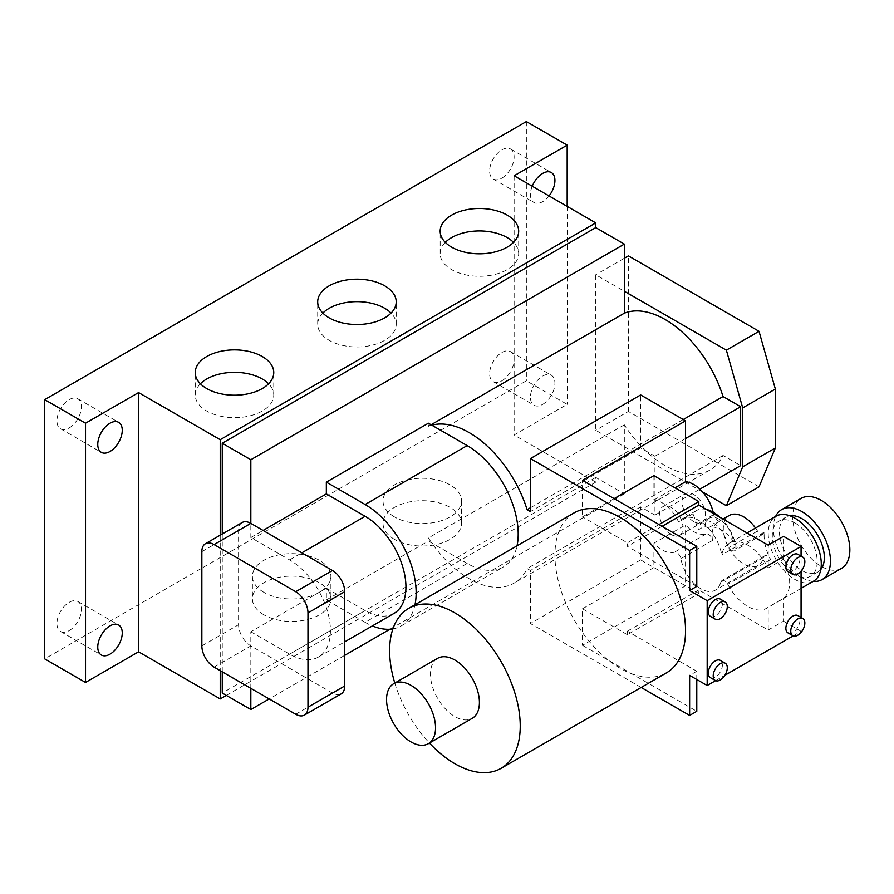 <?xml version="1.0" encoding="UTF-8"?>
<svg xmlns="http://www.w3.org/2000/svg" width="894" height="894" viewBox="0 0 894 894"><rect width="100%" height="100%" fill="white"/><g stroke="black" fill="none" stroke-linecap="round" stroke-linejoin="round"><path stroke-width="0.67" stroke-dasharray="4.47 3.35" d="M787.927 571.59A9.957 5.744 120 0 0 792.911 571.098A9.957 5.744 120 0 0 799.415 562.315A9.957 5.744 120 0 0 797.884 554.336M710.372 616.357A9.957 5.744 120 0 0 715.356 615.865A9.957 5.744 120 0 0 721.86 607.093A9.957 5.744 120 0 0 720.329 599.114M710.372 677.641A9.957 5.744 120 0 0 715.356 677.138A9.957 5.744 120 0 0 721.86 668.366A9.957 5.744 120 0 0 720.329 660.387M787.927 632.863A9.957 5.744 120 0 0 792.911 632.371A9.957 5.744 120 0 0 799.415 623.587A9.957 5.744 120 0 0 797.884 615.608M841.477 568.383A40.409 23.333 60 0 1 821.273 566.383A40.409 23.333 60 0 1 794.878 530.768A40.409 23.333 60 0 1 801.069 498.394M813.149 581.402A40.409 23.333 60 0 1 801.884 577.58A40.409 23.333 60 0 1 775.623 516.419M820.815 569.456A31.748 18.327 60 0 1 817.764 572.082A31.748 18.327 60 0 1 801.884 570.506A31.748 18.327 60 0 1 781.144 542.524A31.748 18.327 60 0 1 786.016 517.09A31.748 18.327 60 0 1 789.815 515.76M794.744 522.778A31.748 18.327 60 0 1 815.484 550.76A31.748 18.327 60 0 1 810.623 576.205A31.748 18.327 60 0 1 794.744 574.63A31.748 18.327 60 0 1 774.003 546.647A31.748 18.327 60 0 1 778.864 521.213A31.748 18.327 60 0 1 794.744 522.778M69.196 630.605A17.321 10.002 120 0 0 80.505 615.34A17.321 10.002 120 0 0 77.845 601.461A17.321 10.002 120 0 0 69.196 602.321A17.321 10.002 120 0 0 57.875 617.575A17.321 10.002 120 0 0 60.535 631.455A17.321 10.002 120 0 0 69.196 630.605M69.196 427.924A17.321 10.002 120 0 0 80.505 412.67A17.321 10.002 120 0 0 77.845 398.791A17.321 10.002 120 0 0 69.196 399.64A17.321 10.002 120 0 0 57.875 414.905A17.321 10.002 120 0 0 60.535 428.785A17.321 10.002 120 0 0 69.196 427.924M532.232 186.22A17.321 10.002 120 0 0 534.031 202.547A17.321 10.002 120 0 0 542.692 201.686A17.321 10.002 120 0 0 549.061 195.942M501.869 178.118A17.321 10.002 120 0 0 513.178 162.864A17.321 10.002 120 0 0 510.53 148.985A17.321 10.002 120 0 0 501.869 149.846A17.321 10.002 120 0 0 490.56 165.099A17.321 10.002 120 0 0 493.209 178.979A17.321 10.002 120 0 0 501.869 178.118M542.692 404.367A17.321 10.002 120 0 0 554.001 389.102A17.321 10.002 120 0 0 551.352 375.223A17.321 10.002 120 0 0 542.692 376.083A17.321 10.002 120 0 0 531.371 391.337A17.321 10.002 120 0 0 534.031 405.217A17.321 10.002 120 0 0 542.692 404.367M501.869 380.799A17.321 10.002 120 0 0 513.178 365.534A17.321 10.002 120 0 0 510.53 351.655A17.321 10.002 120 0 0 501.869 352.515A17.321 10.002 120 0 0 490.56 367.78A17.321 10.002 120 0 0 493.209 381.649A17.321 10.002 120 0 0 501.869 380.799M693.722 521.604A16.595 9.577 60 0 1 682.871 506.976A16.595 9.577 60 0 1 685.419 493.678A16.595 9.577 60 0 1 693.722 494.505A16.595 9.577 60 0 1 704.561 509.122A16.595 9.577 60 0 1 702.014 522.431A16.595 9.577 60 0 1 693.722 521.604M671.271 534.567A16.595 9.577 60 0 1 660.42 519.939A16.595 9.577 60 0 1 662.968 506.641A16.595 9.577 60 0 1 671.271 507.468A16.595 9.577 60 0 1 682.111 522.085A16.595 9.577 60 0 1 679.563 535.383A16.595 9.577 60 0 1 671.271 534.567M719.949 517.302A33.19 19.165 60 0 1 736.03 546.726A37.526 21.668 -120 0 0 735.762 548.592A5.777 3.33 60 0 1 734.589 550.682A5.777 3.33 60 0 1 731.705 550.391A5.777 3.33 60 0 1 728.945 547.553A28.865 16.662 -120 0 0 727.224 544.938L733.348 541.395A28.865 16.662 60 0 0 721.268 529.851A28.865 16.662 60 0 0 708.897 527.527A5.777 3.33 -120 0 1 706.428 527.069A5.777 3.33 -120 0 1 705.008 525.951L698.884 529.494A20.204 11.667 60 0 1 703.008 521.783A20.204 11.667 60 0 1 717.558 526.175A20.204 11.667 60 0 1 727.224 544.938M755.508 528.03A28.865 16.662 60 0 1 757.52 531.058A5.777 3.33 -120 0 0 760.28 533.897A5.777 3.33 -120 0 0 763.163 534.176A5.777 3.33 -120 0 0 764.325 532.098A37.526 21.668 -120 0 0 770.606 559.543A5.777 3.33 -120 0 0 764.638 555.856A5.777 3.33 -120 0 0 763.554 557.454A28.865 16.662 60 0 1 758.157 565.455A28.865 16.662 60 0 1 743.719 564.025A28.865 16.662 60 0 1 724.866 538.59A28.865 16.662 60 0 1 729.292 515.458M713.188 512.228A28.865 16.662 60 0 1 713.658 514.575A5.777 3.33 -120 0 0 717.647 520.587A5.777 3.33 -120 0 0 720.128 521.046A28.865 16.662 -120 0 0 718.061 521.94A28.865 16.662 -120 0 0 712.552 540.423A5.777 3.33 -120 0 0 706.092 533.942A28.865 16.662 60 0 1 693.722 531.617A28.865 16.662 60 0 1 685.553 524.934L653.916 543.206A28.865 16.662 60 0 0 662.085 549.888A28.865 16.662 60 0 0 674.456 552.201A5.777 3.33 -120 0 1 680.915 558.683A28.865 16.662 60 0 0 700.862 588.766A28.865 16.662 60 0 0 715.289 590.196A28.865 16.662 60 0 0 720.698 582.195A5.777 3.33 -120 0 1 721.782 580.597A5.777 3.33 -120 0 1 727.75 584.296A37.526 21.668 60 0 0 747.797 606.445A37.526 21.668 60 0 0 766.56 608.3A37.526 21.668 60 0 0 768.214 607.171L783.524 598.332A37.526 21.668 -120 0 0 783.524 559.175L768.214 568.014L768.214 545.172M226.338 695.409L595.75 482.134L595.75 477.418L624.325 493.913L624.325 424.829A89.478 51.662 -120 0 0 665.147 465.629A89.478 51.662 -120 0 0 709.881 470.065A89.478 51.662 -120 0 0 723.045 455.459L740.657 465.629M624.325 424.829L428.394 537.953A89.478 51.662 -120 0 0 431.802 543.016A89.478 51.662 -120 0 0 469.216 578.753A89.478 51.662 -120 0 0 513.949 583.19A89.478 51.662 -120 0 0 527.114 568.584L530.444 570.506L530.444 623.531L641.177 687.464M394.511 539.395A39.258 22.663 180 0 1 383.023 523.37A39.258 22.663 180 0 1 407.251 502.439A39.258 22.663 180 0 1 450.028 507.345A39.258 22.663 180 0 1 461.527 523.37A39.258 22.663 180 0 1 437.3 544.312A39.258 22.663 180 0 1 394.511 539.395M394.511 516.944A39.258 22.663 180 0 1 383.023 500.908A39.258 22.663 180 0 1 407.251 479.977A39.258 22.663 180 0 1 450.028 484.883A39.258 22.663 180 0 1 461.527 500.908A39.258 22.663 180 0 1 437.3 521.85A39.258 22.663 180 0 1 394.511 516.944M263.898 614.815A39.258 22.663 180 0 1 252.399 598.79A39.258 22.663 180 0 1 276.626 577.848A39.258 22.663 180 0 1 319.415 582.765A39.258 22.663 180 0 1 330.903 598.79A39.258 22.663 180 0 1 306.676 619.721A39.258 22.663 180 0 1 263.898 614.815M263.898 592.353A39.258 22.663 180 0 1 252.399 576.328A39.258 22.663 180 0 1 276.626 555.386A39.258 22.663 180 0 1 319.415 560.303A39.258 22.663 180 0 1 330.903 576.328A39.258 22.663 180 0 1 306.676 597.259A39.258 22.663 180 0 1 263.898 592.353M200.412 383.772A39.258 22.663 0 0 0 195.25 395.003A39.258 22.663 0 0 0 206.749 411.028A39.258 22.663 0 0 0 249.527 415.945A39.258 22.663 0 0 0 273.765 395.003A39.258 22.663 0 0 0 268.602 383.772M322.868 313.079A39.258 22.663 0 0 0 317.705 324.298A39.258 22.663 0 0 0 329.204 340.323A39.258 22.663 0 0 0 371.982 345.24A39.258 22.663 0 0 0 396.221 324.298A39.258 22.663 0 0 0 391.058 313.079M445.324 242.375A39.258 22.663 0 0 0 440.161 253.605A39.258 22.663 0 0 0 451.66 269.63A39.258 22.663 0 0 0 494.438 274.547A39.258 22.663 0 0 0 518.676 253.605A39.258 22.663 0 0 0 513.514 242.375M813.506 581.201A37.526 21.668 60 0 1 794.744 579.346A37.526 21.668 60 0 1 770.226 546.279A37.526 21.668 60 0 1 775.981 516.207M653.916 475.653L653.916 500.003A28.865 16.662 60 0 1 678.624 522.062A33.19 19.165 60 0 1 682.223 518.777A33.19 19.165 60 0 1 705.422 525.326A33.19 19.165 60 0 1 721.749 554.973A37.526 21.668 60 0 1 729.046 543.306A37.526 21.668 60 0 1 747.797 545.172A37.526 21.668 60 0 1 768.214 568.014M574.06 512.899A92.361 53.327 -120 0 0 559.901 586.911A92.361 53.327 -120 0 0 620.246 668.31A92.361 53.327 -120 0 0 666.421 672.88M437.613 658.342A34.631 19.992 -120 0 0 432.305 686.1A34.631 19.992 -120 0 0 454.923 716.619A34.631 19.992 -120 0 0 472.244 718.329M394.802 683.061A92.361 53.327 -120 0 0 429.433 743.048M250.834 688.335L250.834 631.779L326.344 588.185L326.344 599.963L365.132 622.347L467.171 563.432A72.157 41.66 -120 0 0 503.255 567.008A72.157 41.66 -120 0 0 517.034 545.832M467.171 563.432L428.394 541.049L428.394 537.953M702.617 491.979L595.75 430.282L595.75 274.749L624.325 291.243M595.75 482.134L514.117 434.998L567.176 404.367L526.365 380.799L44.7 658.878M514.117 175.76L514.117 434.998M793.179 635.869L801.069 631.309L801.069 617.452M801.069 571.11L801.069 556.18M715.625 680.636L724.878 675.294M696.784 679.496L696.784 671.249L627.387 631.186L627.387 634.718L698.817 593.482L698.817 589.951L768.214 630.013L768.214 607.171M698.817 593.482L653.916 567.556L653.916 543.206M736.03 546.726L721.749 554.973M706.26 509.401A33.19 19.165 60 0 0 696.515 510.53A33.19 19.165 60 0 0 692.906 513.815A28.865 16.662 60 0 1 696.314 524.588A5.777 3.33 -120 0 0 698.884 529.494M692.906 513.815L678.624 522.062M653.916 500.003L675.015 487.822M614.122 498.628L582.486 516.888L582.486 480.357M627.387 634.718L582.486 608.803L582.486 645.334L685.553 585.827L685.553 524.934M582.486 608.803L653.916 567.556M696.784 586.408L627.387 546.346L627.387 542.814L582.486 516.888M582.486 645.334L696.784 711.311M662.085 526.32L627.387 546.346M659.023 524.543L627.387 542.814M627.387 631.186L698.817 589.951M242.173 522.509A17.321 10.002 -120 0 0 238.586 530.444L238.586 624.705A17.321 10.002 -120 0 0 250.834 645.915L332.467 693.051A17.321 10.002 -120 0 0 341.128 693.912M222.26 534.009L222.26 671.841M220.226 535.193L220.226 670.668M595.75 477.418L222.26 693.051M326.344 588.185L365.132 610.568A57.73 33.324 -120 0 0 393.986 613.429M365.132 622.347A72.157 41.66 -120 0 0 372.34 625.923M392.913 628.895A72.157 41.66 -120 0 0 401.205 625.923A72.157 41.66 -120 0 0 414.984 604.746M567.176 206.402L567.176 404.367M526.365 121.562L526.365 380.799M250.834 631.779L289.611 654.162A57.73 33.324 -120 0 0 318.476 657.023A57.73 33.324 -120 0 0 327.327 610.77A57.73 33.324 -120 0 0 289.611 559.901L250.834 537.506L250.834 523.37M250.834 537.506L263.082 530.444M431.076 424.762L428.394 426.315L428.394 423.208M431.802 425.175A89.478 51.662 -120 0 0 428.394 426.315M683.239 419.521L530.444 507.736M685.553 585.827L640.652 559.901L640.652 506.876L654.944 515.123L654.944 456.208L640.652 447.961L530.444 511.591M654.944 456.208L685.553 438.529M640.652 447.961L640.652 394.936M640.652 559.901L530.444 623.531M640.652 506.876L530.444 570.506M654.944 515.123L699.901 489.163M723.045 455.459L527.114 568.584M326.344 599.963L428.394 541.049M624.325 493.913L389.929 629.242M344.715 655.347L269.206 698.94M768.214 630.013L783.524 621.174L783.524 598.332M801.069 631.309L783.524 621.174M696.784 671.249L689.632 675.372M705.008 525.951A20.204 11.667 60 0 1 709.132 518.241A20.204 11.667 60 0 1 723.682 522.632A20.204 11.667 60 0 1 733.348 541.395M783.524 559.175L783.524 536.333M759.028 486.839L628.404 411.43L595.75 430.282M624.325 258.243L595.75 274.749M628.404 411.43L628.404 255.885M764.325 532.098L735.762 548.592M757.52 531.058L728.945 547.553M712.552 540.423L680.915 558.683M720.128 521.046L708.897 527.527M770.606 559.543L727.75 584.296M713.658 514.575L696.314 524.588M763.554 557.454L720.698 582.195M289.611 559.901L301.859 552.827M289.611 654.162L365.132 610.568M201.854 551.654L238.586 530.444M201.854 645.915L238.586 624.705M214.102 667.125L250.834 645.915M295.735 714.261L332.467 693.051M706.092 533.942L674.456 552.201M817.764 572.082L810.623 576.205M77.845 601.461L118.667 625.029M77.845 398.791L118.667 422.359M510.53 148.985L551.352 172.553M510.53 351.655L551.352 375.223M662.968 506.641L685.419 493.678M763.163 534.176L734.589 550.682M383.023 500.908L383.023 523.37M252.399 576.328L252.399 598.79M195.25 395.003L195.25 372.541M317.705 324.298L317.705 301.848M440.161 253.605L440.161 231.144M723.022 519.079L718.061 521.94M801.069 588.375L766.56 608.3M747.015 532.936L729.046 543.306M758.157 565.455L715.289 590.196M696.515 510.53L682.223 518.777M518.676 253.605L518.676 231.144M396.221 324.298L396.221 301.848M273.765 395.003L273.765 372.541M330.903 576.328L330.903 598.79M461.527 500.908L461.527 523.37M709.881 470.065L513.949 583.19M401.205 625.923L503.255 567.008M318.476 657.023L344.715 641.87M764.638 555.856L721.782 580.597M709.132 518.241L703.008 521.783M679.563 535.383L702.014 522.431M493.209 381.649L534.031 405.217M493.209 178.979L534.031 202.547M60.535 428.785L101.346 452.353M60.535 631.455L101.346 655.023M786.016 517.09L778.864 521.213"/><path stroke-width="1.34" d="M797.806 557.655A9.957 5.744 120 0 0 791.302 566.438A9.957 5.744 120 0 0 792.822 574.417A9.957 5.744 120 0 0 797.806 573.926A9.957 5.744 120 0 0 804.309 565.142A9.957 5.744 120 0 0 802.79 557.163A9.957 5.744 120 0 0 797.806 557.655M802.79 557.163L797.884 554.336A9.957 5.744 120 0 0 792.911 554.828A9.957 5.744 120 0 0 786.407 563.611A9.957 5.744 120 0 0 787.927 571.59L792.822 574.417M720.251 602.433A9.957 5.744 120 0 0 713.747 611.205A9.957 5.744 120 0 0 715.267 619.196A9.957 5.744 120 0 0 720.251 618.693A9.957 5.744 120 0 0 726.755 609.92A9.957 5.744 120 0 0 725.224 601.941A9.957 5.744 120 0 0 720.251 602.433M725.224 601.941L720.329 599.114A9.957 5.744 120 0 0 715.356 599.606A9.957 5.744 120 0 0 708.841 608.378A9.957 5.744 120 0 0 710.372 616.357L715.267 619.196M720.251 663.706A9.957 5.744 120 0 0 713.747 672.489A9.957 5.744 120 0 0 715.267 680.468A9.957 5.744 120 0 0 720.251 679.965A9.957 5.744 120 0 0 726.755 671.193A9.957 5.744 120 0 0 725.224 663.214A9.957 5.744 120 0 0 720.251 663.706M725.224 663.214L720.329 660.387A9.957 5.744 120 0 0 715.356 660.878A9.957 5.744 120 0 0 708.841 669.662A9.957 5.744 120 0 0 710.372 677.641L715.267 680.468M797.806 618.939A9.957 5.744 120 0 0 791.302 627.711A9.957 5.744 120 0 0 792.822 635.69A9.957 5.744 120 0 0 797.806 635.198A9.957 5.744 120 0 0 804.309 626.415A9.957 5.744 120 0 0 802.79 618.436A9.957 5.744 120 0 0 797.806 618.939M802.79 618.436L797.884 615.608A9.957 5.744 120 0 0 792.911 616.1A9.957 5.744 120 0 0 786.407 624.884A9.957 5.744 120 0 0 787.927 632.863L792.822 635.69M775.623 516.419A40.409 23.333 60 0 1 781.68 509.591L801.069 498.394A40.409 23.333 60 0 1 821.273 500.394A40.409 23.333 60 0 1 847.68 535.998A40.409 23.333 60 0 1 841.477 568.383L822.089 579.58A40.409 23.333 60 0 1 813.149 581.402M781.68 509.591A40.409 23.333 60 0 1 801.884 511.591A40.409 23.333 60 0 1 828.28 547.195A40.409 23.333 60 0 1 822.089 579.58M789.815 515.76A31.748 18.327 60 0 1 801.884 518.654A31.748 18.327 60 0 1 821.575 543.485A31.748 18.327 60 0 1 820.815 569.456M110.007 654.162A17.321 10.002 120 0 0 121.327 638.908A17.321 10.002 120 0 0 118.667 625.029A17.321 10.002 120 0 0 110.007 625.889A17.321 10.002 120 0 0 98.698 641.143A17.321 10.002 120 0 0 101.346 655.023A17.321 10.002 120 0 0 110.007 654.162M110.007 451.492A17.321 10.002 120 0 0 121.327 436.227A17.321 10.002 120 0 0 118.667 422.359A17.321 10.002 120 0 0 110.007 423.208A17.321 10.002 120 0 0 98.698 438.473A17.321 10.002 120 0 0 101.346 452.353A17.321 10.002 120 0 0 110.007 451.492M549.061 195.942A17.321 10.002 120 0 0 551.352 172.553A17.321 10.002 120 0 0 542.692 173.402A17.321 10.002 120 0 0 532.232 186.22M262.266 356.516A39.258 22.663 0 0 0 219.488 351.61A39.258 22.663 0 0 0 195.25 372.541A39.258 22.663 0 0 0 206.749 388.566A39.258 22.663 0 0 0 249.527 393.483A39.258 22.663 0 0 0 273.765 372.541A39.258 22.663 0 0 0 262.266 356.516M268.602 383.772A39.258 22.663 0 0 0 262.266 378.978A39.258 22.663 0 0 0 200.412 383.772M384.722 285.823A39.258 22.663 0 0 0 341.944 280.906A39.258 22.663 0 0 0 317.705 301.848A39.258 22.663 0 0 0 329.204 317.873A39.258 22.663 0 0 0 371.982 322.779A39.258 22.663 0 0 0 396.221 301.848A39.258 22.663 0 0 0 384.722 285.823M391.058 313.079A39.258 22.663 0 0 0 384.722 308.274A39.258 22.663 0 0 0 322.868 313.079M507.177 215.119A39.258 22.663 0 0 0 464.399 210.202A39.258 22.663 0 0 0 440.161 231.144A39.258 22.663 0 0 0 451.66 247.169A39.258 22.663 0 0 0 494.438 252.086A39.258 22.663 0 0 0 518.676 231.144A39.258 22.663 0 0 0 507.177 215.119M513.514 242.375A39.258 22.663 0 0 0 507.177 237.58A39.258 22.663 0 0 0 445.324 242.375M723.022 519.079L729.292 515.458A28.865 16.662 60 0 1 743.719 516.888A28.865 16.662 60 0 1 755.508 528.03M747.015 532.936L775.981 516.207A37.526 21.668 60 0 1 794.744 518.073A37.526 21.668 60 0 1 819.262 551.129A37.526 21.668 60 0 1 813.506 581.201L801.069 588.375M429.433 743.048A92.361 53.327 -120 0 0 454.923 763.755A92.361 53.327 -120 0 0 501.109 768.326A92.361 53.327 -120 0 0 515.268 694.314A92.361 53.327 -120 0 0 454.923 612.926A92.361 53.327 -120 0 0 408.748 608.345A92.361 53.327 -120 0 0 394.802 683.061M501.109 768.326L666.421 672.88A92.361 53.327 -120 0 0 680.58 598.868A92.361 53.327 -120 0 0 620.246 517.481A92.361 53.327 -120 0 0 574.06 512.899L408.748 608.345M411.05 741.953A34.631 19.992 -120 0 0 428.371 743.663A34.631 19.992 -120 0 0 433.679 715.915A34.631 19.992 -120 0 0 411.05 685.385A34.631 19.992 -120 0 0 393.729 683.675A34.631 19.992 -120 0 0 388.421 711.434A34.631 19.992 -120 0 0 411.05 741.953M428.371 743.663L472.244 718.329A34.631 19.992 -120 0 0 477.552 690.581A34.631 19.992 -120 0 0 454.923 660.051A34.631 19.992 -120 0 0 437.613 658.342L393.729 683.675M801.069 556.18L801.069 546.469L707.188 600.667L689.632 590.532L689.632 550.469L530.444 458.566L530.444 511.591L527.114 509.669A89.478 51.662 -120 0 0 431.802 425.175L428.394 423.208L326.344 482.134L365.132 504.518L467.171 445.603L431.802 425.175M517.034 545.832A72.157 41.66 -120 0 0 467.171 445.603M641.177 687.464L689.632 715.435L689.632 675.372L707.188 685.508L715.625 680.636M707.188 600.667L707.188 685.508M567.176 145.13L526.365 121.562L44.7 399.64L85.522 423.208L138.581 392.578L220.226 439.703L595.75 222.897L514.117 175.76L567.176 145.13L567.176 206.402M595.75 222.897L595.75 227.612L222.26 443.245L222.26 534.009M685.553 438.529L740.657 406.714L723.045 396.545A89.478 51.662 -120 0 0 624.325 313.191L624.325 244.107L595.75 227.612M801.069 617.452L801.069 571.11M724.878 675.294L793.179 635.869M801.069 546.469L783.524 536.333L768.214 545.172L698.817 505.11L698.817 501.568L653.916 475.653L614.122 498.628M706.26 509.401A33.19 19.165 60 0 1 719.949 517.302M675.015 487.822L685.553 481.743A28.865 16.662 60 0 1 713.188 512.228M685.553 481.743L685.553 420.851L582.486 480.357L696.784 546.346L689.632 550.469M689.632 590.532L696.784 586.408L696.784 546.346M689.632 715.435L696.784 711.311L696.784 679.496M698.817 505.11L662.085 526.32M698.817 501.568L659.023 524.543M304.396 715.122L341.128 693.912A17.321 10.002 -120 0 0 344.715 685.977L344.715 591.716A17.321 10.002 -120 0 0 332.467 570.506L250.834 523.37A17.321 10.002 -120 0 0 242.173 522.509L205.441 543.72A17.321 10.002 -120 0 0 201.854 551.654L201.854 645.915A17.321 10.002 -120 0 0 214.102 667.125L295.735 714.261A17.321 10.002 -120 0 0 304.396 715.122A17.321 10.002 -120 0 0 307.983 707.188L307.983 612.926A17.321 10.002 -120 0 0 295.735 591.716L214.102 544.58A17.321 10.002 -120 0 0 205.441 543.72M214.102 544.58L250.834 523.37L250.834 459.739L222.26 443.245M222.26 671.841L222.26 693.051L250.834 709.545L250.834 688.335M220.226 439.703L220.226 535.193M220.226 670.668L220.226 698.94L226.338 695.409M344.715 641.87L393.986 613.429A57.73 33.324 -120 0 0 402.836 567.165A57.73 33.324 -120 0 0 365.132 516.296L326.344 493.913L326.344 482.134M372.34 625.923A72.157 41.66 -120 0 0 392.913 628.895M414.984 604.746A72.157 41.66 -120 0 0 365.132 504.518M44.7 399.64L44.7 658.878L85.522 682.446L138.581 651.815L220.226 698.94M85.522 423.208L85.522 682.446M138.581 392.578L138.581 651.815M624.325 244.107L250.834 459.739M263.082 530.444L326.344 493.913M624.325 313.191L431.076 424.762M723.045 396.545L683.239 419.521M530.444 507.736L527.114 509.669M685.553 420.851L640.652 394.936L530.444 458.566M699.901 489.163L740.657 465.629L740.657 406.714M389.929 629.242L344.715 655.347M269.206 698.94L250.834 709.545M624.325 291.243L726.375 350.157L742.702 407.899L742.702 466.813L726.375 505.702L702.617 491.979M624.325 258.243L628.404 255.885L759.028 331.305L775.355 389.046L775.355 447.961L759.028 486.839L726.375 505.702M759.028 331.305L726.375 350.157M775.355 389.046L742.702 407.899M775.355 447.961L742.702 466.813M301.859 552.827L365.132 516.296M295.735 591.716L332.467 570.506M307.983 612.926L344.715 591.716M307.983 707.188L344.715 685.977"/></g></svg>
